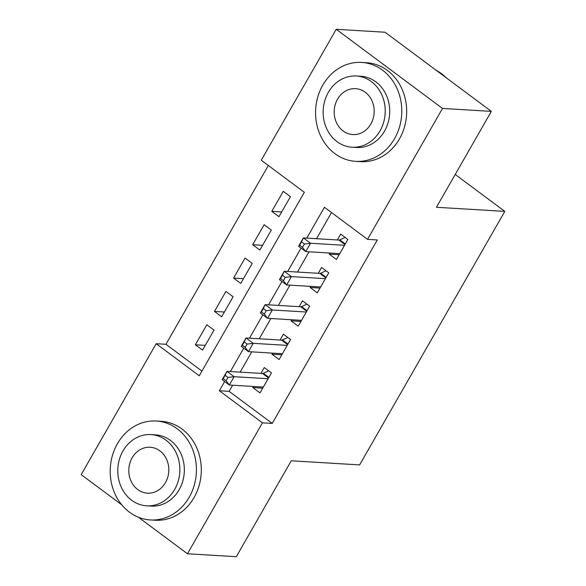 <?xml version="1.0" encoding="UTF-8"?>
<svg xmlns="http://www.w3.org/2000/svg" width="586" height="586" viewBox="0 0 586 586"><rect width="100%" height="100%" fill="white"/><g stroke="black" fill="none" stroke-linecap="round" stroke-linejoin="round"><path stroke-width="0.88" d="M121.727 504.81L81.198 474.623L156.176 343.696L199.262 375.78L304.339 192.311L261.253 160.227L336.239 29.3L442.511 108.439L367.525 239.366L324.439 207.283L306.786 238.114M268.337 165.501L165.948 344.282L156.176 343.696M442.511 108.439L491.354 111.377L385.075 32.237L336.239 29.3M329.852 253.042L329.229 254.126L336.408 259.473L347.872 239.462L340.693 234.114L337.346 239.952M310.748 286.4L310.126 287.484L317.304 292.832L328.768 272.82L321.589 267.472L318.242 273.31M291.645 319.758L291.022 320.842L298.201 326.19L309.664 306.178L302.486 300.83L299.138 306.668M272.541 353.116L271.919 354.2L279.097 359.548L290.561 339.536L283.382 334.188L280.035 340.026M205.268 345.374L195.365 344.78L206.829 324.769L214.015 330.116L202.551 350.128L195.365 344.78M224.372 312.016L214.476 311.422L225.932 291.41L233.118 296.758L221.655 316.77L214.476 311.422M243.476 278.658L233.58 278.064L245.036 258.052L252.222 263.4L240.758 283.412L233.58 278.064M262.587 245.3L252.683 244.706L264.147 224.694L271.325 230.042L259.862 250.054L252.683 244.706M165.948 344.282L201.95 371.092M278.965 216.695L290.429 196.684L283.25 191.336L271.787 211.348L278.965 216.695M232.642 385.222L229.133 391.338L272.219 423.422L377.296 239.96L367.525 239.366M331.522 212.557L316.557 238.7M309.056 251.79L297.446 272.058M289.953 285.148L278.343 305.416M270.849 318.506L259.239 338.774M251.746 351.864L240.135 372.132M253.438 386.474L252.815 387.558L259.994 392.906L271.457 372.894L264.279 367.547L260.931 373.385M491.354 111.377L436.423 207.276L504.802 211.385L455.219 174.46M504.802 211.385L359.614 464.903L291.235 460.794L236.312 556.7L187.469 553.763L138.435 517.255M272.219 423.422L262.455 422.836L187.469 553.763M224.65 381.53L219.369 390.752L262.455 422.836M301.065 248.098L287.682 271.472M281.961 281.456L268.578 304.83M262.858 314.814L249.475 338.188M243.754 348.172L230.371 371.546M229.133 391.338L219.369 390.752M262.718 388.152L252.815 387.558M281.69 211.942L271.787 211.348M281.822 354.794L271.919 354.2M300.926 321.436L291.022 320.842M320.029 288.078L310.126 287.484M339.133 254.72L329.229 254.126M262.66 387.024L263.151 387.39M227.991 377.435L225.119 375.296L223.207 378.629L226.079 380.768L227.991 377.435L234.122 376.688L229.346 385.024L222.16 379.677L226.936 371.341L234.122 376.688L268.11 378.732M263.334 387.068L229.346 385.024L226.079 380.768M225.119 375.296L226.936 371.341L262.491 373.472A3.963 1.699 126.7 0 0 263.363 373.275L268.732 370.865M223.207 378.629L222.16 379.677M117.405 443.741A49.554 43.093 -86.6 0 0 150.338 519.943A49.554 43.093 -86.6 0 0 189.212 497.214A49.554 43.093 -86.6 0 0 156.279 421.012A49.554 43.093 -86.6 0 0 117.405 443.741M150.338 519.943L155.217 520.236A49.554 43.093 -86.6 0 0 194.091 497.507A49.554 43.093 -86.6 0 0 161.165 421.305L156.279 421.012M150.954 434.592L155.444 434.863A35.68 31.029 93.4 0 1 179.155 489.728A35.68 31.029 93.4 0 1 151.166 506.092L146.676 505.821A35.68 31.029 -86.6 0 0 174.665 489.457A35.68 31.029 -86.6 0 0 150.954 434.592A35.68 31.029 -86.6 0 0 122.965 450.956A35.68 31.029 -86.6 0 0 146.676 505.821M165.472 482.615A22.993 19.997 -86.6 0 0 150.192 447.257A22.993 19.997 -86.6 0 0 132.15 457.805A22.993 19.997 -86.6 0 0 147.43 493.163A22.993 19.997 -86.6 0 0 165.472 482.615M322.776 85.146A49.554 43.093 -86.6 0 0 355.702 161.348A49.554 43.093 -86.6 0 0 394.576 138.618A49.554 43.093 -86.6 0 0 361.65 62.416A49.554 43.093 -86.6 0 0 322.776 85.146M355.702 161.348L360.588 161.641A49.554 43.093 -86.6 0 0 399.462 138.911A49.554 43.093 -86.6 0 0 366.528 62.709L361.65 62.416M356.325 75.997L360.815 76.268A35.68 31.029 93.4 0 1 384.526 131.132A35.68 31.029 93.4 0 1 356.537 147.496L352.04 147.225A35.68 31.029 -86.6 0 0 380.036 130.861A35.68 31.029 -86.6 0 0 356.325 75.997A35.68 31.029 -86.6 0 0 328.336 92.361A35.68 31.029 -86.6 0 0 352.04 147.225M370.843 124.02A22.993 19.997 -86.6 0 0 355.563 88.662A22.993 19.997 -86.6 0 0 337.521 99.21A22.993 19.997 -86.6 0 0 352.801 134.568A22.993 19.997 -86.6 0 0 370.843 124.02M446.261 77.799A49.554 43.093 -86.6 0 0 436.402 70.452M281.763 353.673L282.254 354.039M247.094 344.077L244.223 341.938L242.311 345.271L245.182 347.41L247.094 344.077L253.225 343.33L248.449 351.666L241.264 346.319L246.039 337.983L253.225 343.33L287.213 345.374M282.437 353.71L248.449 351.666L245.182 347.41M244.223 341.938L246.039 337.983L281.602 340.114A3.963 1.699 126.7 0 0 282.467 339.917L287.836 337.507M242.311 345.271L241.264 346.319M300.867 320.315L301.358 320.681M266.198 310.719L263.326 308.58L261.415 311.913L264.286 314.052L266.198 310.719L272.329 309.972L267.553 318.308L260.367 312.961L265.143 304.625L272.329 309.972L306.324 312.016M301.548 320.352L267.553 318.308L264.286 314.052M263.326 308.58L265.143 304.625L300.706 306.756A3.963 1.699 126.7 0 0 301.57 306.566L306.939 304.149M261.415 311.913L260.367 312.961M319.971 286.957L320.461 287.323M285.301 277.361L282.43 275.222L280.518 278.555L283.397 280.694L285.301 277.361L291.432 276.614L286.657 284.95L279.478 279.603L284.254 271.267L291.432 276.614L325.428 278.658M320.652 286.994L286.657 284.95L283.397 280.694M282.43 275.222L284.254 271.267L319.81 273.398A3.963 1.699 126.7 0 0 320.674 273.208L326.043 270.791M280.518 278.555L279.478 279.603M339.074 253.599L339.565 253.965M304.405 244.003L301.534 241.864L299.629 245.197L302.501 247.336L304.405 244.003L310.536 243.256L305.76 251.592L298.582 246.245L303.358 237.909L310.536 243.256L344.531 245.3M339.755 253.635L305.76 251.592L302.501 247.336M301.534 241.864L303.358 237.909L338.913 240.048A3.963 1.699 126.7 0 0 339.777 239.85L345.147 237.433M299.629 245.197L298.582 246.245M268.542 377.977L262.491 373.472M268.879 377.384L263.363 373.275M287.645 344.619L281.602 340.114M287.982 344.026L282.467 339.917M306.749 311.261L300.706 306.756M307.086 310.675L301.57 306.566M325.853 277.903L319.81 273.398M326.19 277.317L320.674 273.208M344.956 244.545L338.913 240.048M345.3 243.959L339.777 239.85"/></g></svg>
